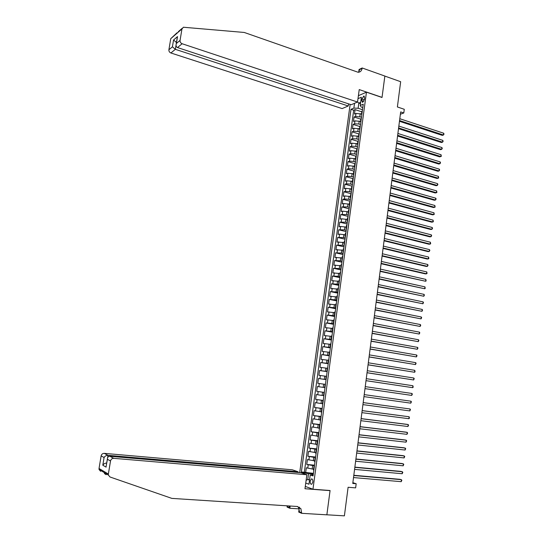 <?xml version="1.0" encoding="UTF-8"?>
<svg xmlns="http://www.w3.org/2000/svg" width="543" height="543" viewBox="0 0 543 543"><rect width="100%" height="100%" fill="white"/><g stroke="black" fill="none" stroke-linecap="round" stroke-linejoin="round"><path stroke-width="0.81" d="M312.849 482.055C312.951 479.808 312.442 478.77 311.329 478.946L310.223 481.139C310.121 483.392 310.623 484.424 311.743 484.247L312.849 482.055M350.154 104.378L299.695 472.607M305.288 486.413L312.965 489.216L330.076 490.519L326.866 514.791L344.398 515.85L348.104 487.275L355.645 487.872L356.174 483.738L352.862 482.666M312.965 489.216L366.457 92.174L382.028 97.475L384.858 76.088L400.659 81.708L397.388 106.957L404.27 109.286L403.802 112.971L400.673 111.919L352.76 483.46L356.174 483.738M361.529 114.023L355.984 113.433L354.47 114.05L355.074 109.625L361.828 111.831M361.509 117.105L355.584 116.399L354.063 117.003L360.837 119.182M354.063 117.003L353.459 121.442L354.973 120.845L360.532 121.442M359.527 128.874L353.968 128.277L352.455 128.847L353.059 124.401L359.839 126.546M358.516 136.327L352.95 135.723L351.443 136.273L352.047 131.813L358.842 133.931L359.303 133.422M357.511 143.8L351.939 143.189L350.432 143.712L351.036 139.246L357.844 141.336M356.5 151.287L350.921 150.669L349.414 151.178L350.025 146.698L356.887 148.768M355.489 158.794L349.902 158.169L348.396 158.651L349.006 154.164L356.011 156.241M354.47 166.314L348.877 165.683L347.377 166.144L347.988 161.644L355.203 163.748M353.452 173.855L347.859 173.217L346.353 173.658L346.963 169.151L354.199 171.221M352.427 181.416L346.828 180.771L345.328 181.186L345.945 176.665L353.194 178.708M351.409 188.991L345.803 188.34L344.303 188.733L344.914 184.206L352.176 186.208M350.384 196.58L344.771 195.928L343.271 196.301L343.889 191.76L351.165 193.729M349.353 204.195L343.739 203.53L342.239 203.883L342.857 199.329L350.147 201.27M348.321 211.824L342.701 211.159L341.201 211.485L341.825 206.924L349.129 208.824M347.289 219.474L341.662 218.795L340.162 219.1L340.787 214.526L348.104 216.399M346.258 227.137L340.617 226.458L339.124 226.736L339.748 222.155L347.079 223.987M345.219 234.82L339.579 234.135L338.085 234.393L338.71 229.798L346.054 231.596M344.181 242.524L337.04 242.063L337.665 237.461L345.022 239.225M343.135 250.242L335.995 249.753L336.619 245.137L343.99 246.868M342.09 257.979L334.943 257.463L335.574 252.834L342.959 254.531M341.045 265.737L333.891 265.188L334.522 260.552L341.92 262.215M339.993 273.509L332.839 272.932L333.47 268.283L340.882 269.912M338.941 281.308L331.78 280.697L332.411 276.034L339.837 277.629M337.889 289.12L330.721 288.476L331.359 283.806L338.791 285.367M336.83 296.946L329.655 296.281L330.293 291.598L337.746 293.118M335.771 304.799L328.596 304.094L329.234 299.403L336.701 300.89M334.705 312.666L327.524 311.933L328.169 307.229L335.649 308.682M333.64 320.553L326.458 319.793L327.096 315.076L334.59 316.488M332.574 328.461L325.386 327.667L326.031 322.936L333.538 324.314M331.501 336.382L324.307 335.56L324.952 330.823L332.479 332.16M330.429 344.33L323.234 343.468L323.879 338.723L331.413 340.027M329.357 352.292L322.155 351.402L322.8 346.638L330.354 347.907M328.277 360.274L321.069 359.351L321.721 354.579L329.282 355.814M327.198 368.276L319.983 367.319L320.635 362.541L328.216 363.735M326.112 376.292L318.897 375.308L319.549 370.516L327.144 371.67M325.026 384.335L317.804 383.317L318.463 378.512L326.071 379.632M324.992 387.621L317.37 386.528L316.712 391.347L324.347 392.406M323.499 395.623L316.277 394.564L315.619 399.39L323.261 400.415M322.413 403.714L315.178 402.614L314.519 407.46L322.182 408.445M321.313 411.818L314.078 410.691L313.42 415.544L321.096 416.488M320.221 419.943L312.978 418.782L312.313 423.649L320.003 424.558M319.114 428.088L311.872 426.9L311.207 431.773L318.911 432.642M318.015 436.26L310.766 435.031L310.101 439.918L317.818 440.746M316.908 444.445L309.659 443.183L308.987 448.084L316.725 448.871M315.802 452.652L308.546 451.355L307.874 456.269L315.626 457.016M314.689 460.871L307.426 459.548L306.761 464.469L314.519 465.181M361.971 98.996L361.747 100.645L362.629 102.457L364.407 99.512L364.631 97.855L363.756 96.05L361.971 98.996L364.36 99.797M358.4 95.697L366.457 92.174M313.216 474.826L310.209 474.976L313.067 475.94L363.247 104.195L360.253 105.444L361.163 107.012L362.799 107.548M310.209 474.976L308.96 484.22L305.743 483.066M304.005 473.774L304.121 472.926L301.365 471.996L350.982 109.313L353.873 108.105L354.525 103.306M357.993 98.67L361.366 97.211L360.253 105.444M314.431 465.853L306.761 464.469M313.576 469.118L312.171 468.996L312.619 465.69M315.544 457.62L307.874 456.269M316.65 449.407L308.987 448.084M317.757 441.208L310.101 439.918M318.863 433.036L311.207 431.773M319.963 424.877L312.313 423.649M321.062 416.739L313.42 415.544M322.155 408.628L314.519 407.46M323.248 400.53L315.619 399.39M324.341 392.453L316.712 391.347M326.078 379.571L324.3 379.306L324.734 376.089M327.164 371.541L325.386 371.269L325.82 368.059M328.243 363.532L326.472 363.253L326.906 360.057M329.323 355.55L327.551 355.258L327.986 352.068M330.395 347.574L328.63 347.282L329.065 344.092M331.468 339.626L329.71 339.321L330.137 336.144M332.54 331.698L330.782 331.386L331.21 328.21M333.606 323.784L331.854 323.465L332.282 320.302M334.671 315.89L332.92 315.564L333.348 312.408M335.737 308.017L333.986 307.677L334.413 304.535M336.796 300.164L335.051 299.817L335.479 296.675M337.855 292.331L336.11 291.971L336.538 288.835M338.907 284.512L337.169 284.145L337.597 281.023M339.966 276.713L338.228 276.339L338.649 273.217M341.011 268.928L339.28 268.547L339.701 265.439M342.063 261.169L340.332 260.776L340.753 257.674M343.108 253.425L341.384 253.024L341.798 249.929M344.147 245.701L342.429 245.293L342.843 242.205M345.192 237.99L343.468 237.576L343.889 234.495M346.224 230.3L344.513 229.879L344.927 226.804M347.262 222.63L345.552 222.202L345.966 219.134M348.294 214.98L346.583 214.539L346.997 211.478M349.325 207.345L347.622 206.897L348.036 203.849M350.357 199.729L348.654 199.274L349.061 196.227M351.382 192.127L349.678 191.665L350.092 188.631M352.4 184.545L350.71 184.077L351.117 181.05M353.425 176.984L351.728 176.509L352.142 173.482M354.443 169.436L352.753 168.954L353.16 165.934M355.461 161.909L353.771 161.414L354.179 158.407M356.473 154.402L354.789 153.9L355.197 150.893M357.484 146.909L355.801 146.4L356.208 143.4M358.495 139.429L356.819 138.913L357.219 135.926M359.5 131.969L357.823 131.447L358.231 128.467M360.504 124.53L358.835 124.001L359.235 121.028M355.074 109.625L353.69 110.195L304.318 472.254L313.42 473.367M312.171 468.996L306.313 467.761L305.641 472.695M318.463 378.512L324.3 379.306M319.549 370.516L325.386 371.269M320.635 362.541L326.472 363.253M321.721 354.579L327.551 355.258M322.8 346.638L328.63 347.282M323.879 338.723L329.71 339.321M324.952 330.823L330.782 331.386M326.031 322.936L331.854 323.465M327.096 315.076L332.92 315.564M328.169 307.229L333.986 307.677M329.234 299.403L335.051 299.817M330.293 291.598L336.11 291.971M331.359 283.806L337.169 284.145M332.411 276.034L338.228 276.339M333.47 268.283L339.28 268.547M334.522 260.552L340.332 260.776M335.574 252.834L341.384 253.024M336.619 245.137L342.429 245.293M337.665 237.461L343.468 237.576M338.71 229.798L344.513 229.879M339.748 222.155L345.552 222.202M340.787 214.526L346.583 214.539M341.825 206.924L347.622 206.897M342.857 199.329L344.357 198.969L348.654 199.274M343.889 191.76L345.389 191.374L349.678 191.665M344.914 184.206L346.42 183.799L350.71 184.077M345.945 176.665L347.445 176.237L351.728 176.509M346.963 169.151L348.47 168.697L352.753 168.954M347.988 161.644L349.495 161.176L353.771 161.414M349.006 154.164L350.513 153.669L354.789 153.9M350.025 146.698L351.531 146.176L355.801 146.4M351.036 139.246L352.55 138.709L356.819 138.913M352.047 131.813L353.561 131.257L357.823 131.447M353.059 124.401L354.572 123.818L358.835 124.001M361.943 113.86L361.509 114.213L361.808 114.851M362.351 110.86L361.882 111.417M360.498 103.632L358.835 103.075L358.129 108.261L353.873 108.105M362.507 109.7L358.129 108.261M400.374 114.24L403.802 112.971M360.681 102.294L358.835 103.075L357.532 102.03L182.122 43.739L177.5 47.553L351.206 104.724L357.538 102.023L359.228 89.588L382.041 97.367L384.858 76.054L362.167 67.977L359.066 69.497L358.719 72.029M309.578 479.659L307.745 479.51L309.51 480.127M313.318 474.114L308.539 473.7L307.745 479.51L306.116 480.358M353.69 110.195L350.982 109.313M361.339 118.36L360.871 118.903M360.803 122.338L360.491 121.707L360.932 121.367M360.321 125.881L359.86 126.404M359.785 129.838L359.48 129.227L359.914 128.895M358.774 137.359L358.461 136.761L358.896 136.442M358.285 140.976L357.823 141.465M357.756 144.893L357.443 144.309L357.878 144.004M357.26 148.544L356.805 149.02M356.737 152.447L356.418 151.877L356.853 151.585M356.235 156.14L355.78 156.594M355.713 160.015L355.394 159.466L355.828 159.18M355.21 163.748L354.755 164.19M354.688 167.604L354.369 167.074L354.796 166.796M354.179 171.378L353.731 171.798M353.663 175.213L353.337 174.697L353.771 174.432M353.147 179.02L352.699 179.428M352.631 182.842L352.305 182.339L352.733 182.081M352.115 186.683L351.667 187.077M351.599 190.484L351.273 189.996L351.701 189.751M351.077 194.367L350.629 194.74M350.568 198.141L350.235 197.672L350.663 197.442M350.038 202.064L349.59 202.424M349.529 205.824L349.197 205.369L349.624 205.152M349 209.781L348.552 210.127M348.491 213.521L348.151 213.087L348.579 212.876M347.954 217.519L347.513 217.845M347.452 221.239L347.106 220.818L347.534 220.621M346.902 225.277L346.468 225.583M346.407 228.97L346.061 228.569L346.488 228.379M345.857 233.049L345.416 233.341M345.362 236.721L345.015 236.334L345.436 236.164M344.805 240.841L344.371 241.112M344.31 244.493L343.963 244.126L344.384 243.963M343.753 248.653L343.319 248.911M343.257 252.285L342.904 251.932L343.325 251.782M342.694 256.479L342.26 256.717M342.205 260.09L341.852 259.758L342.266 259.615M341.635 264.332L341.201 264.55M341.147 267.923L340.794 267.604L341.208 267.475M340.57 272.199L340.142 272.403M340.088 275.769L339.728 275.464L340.149 275.349M339.504 280.086L339.083 280.269M339.029 283.629L338.662 283.344L339.083 283.242M338.438 287.987L338.017 288.157M337.963 291.516L337.597 291.245L338.011 291.157M337.373 295.915L336.945 296.064M336.898 299.417L336.531 299.166L336.938 299.091M336.3 303.856L335.879 303.992M335.825 307.338L335.459 307.107L335.866 307.039M335.221 311.818L334.807 311.933M334.753 315.279L334.379 315.062L334.793 315.008M334.149 319.8L333.728 319.895M333.68 323.241L333.307 323.044L333.714 322.997M333.063 327.802L332.649 327.884M332.601 331.216L332.221 331.04L332.635 331.006M331.983 335.825L331.569 335.886M331.522 339.219L331.142 339.056L331.549 339.036M330.897 343.862L330.483 343.909M330.443 347.235L330.056 347.092L330.463 347.086M329.811 351.925L329.397 351.945L328.97 355.142L329.377 355.156M329.357 355.271L328.97 355.142M328.719 360.002L328.311 360.009M328.271 363.328L327.877 363.219L328.284 363.24M327.626 368.1L327.219 368.086L326.784 371.317L327.185 371.344M327.178 371.405L326.784 371.317M326.533 376.224L326.126 376.184L325.691 379.428L326.092 379.476M326.085 379.503L325.691 379.428M325.433 384.363L325.033 384.308L324.592 387.566M324.327 392.521L323.933 392.453L324.334 392.501M323.933 392.453L323.492 395.718L323.886 395.786M323.228 400.7L322.827 400.619L323.234 400.646M322.827 400.619L322.386 403.89L322.786 403.972M322.121 408.899L321.721 408.804L322.128 408.811M321.721 408.804L321.28 412.083L321.673 412.185M321.008 417.119L320.614 417.01L321.028 417.004M320.173 420.275L320.567 420.411M319.895 425.352L319.501 425.237L319.915 425.21M319.06 428.502L319.454 428.658M318.782 433.613L318.388 433.484L318.809 433.436M317.947 436.748L318.334 436.925M317.662 441.893L317.275 441.751L317.696 441.683M316.834 445.022L317.214 445.212M316.542 450.195L316.155 450.038L316.576 449.95M315.714 453.31L316.094 453.52M315.422 458.516L315.028 458.346L315.456 458.244M314.587 461.618L314.974 461.849M314.295 466.858L313.908 466.675L314.336 466.552M304.318 472.254L301.365 471.996M304.121 472.926L308.539 473.7M313.467 469.946L313.847 470.197M399.465 121.299L442.28 135.37L443.448 135.01L399.56 120.56M443.665 133.218L444.011 134.114L443.448 135.01L443.665 133.218L399.797 118.72M348.545 103.849L348.253 105.98L342.144 108.58L170.902 52.983C169.464 52.359 168.798 51.286 168.9 49.759L172.423 46.807L173.556 39.992L177.513 36.598L176.373 43.488L180.059 40.399L181.953 28.955L183.405 27.238L244.255 32.458L358.17 72.28C360.335 72.124 361.652 70.834 362.113 68.391L362.167 67.977M168.9 49.759L170.746 38.682L177.038 32.777M348.253 105.98L175.341 49.325L170.902 52.983M180.059 40.399C179.957 41.974 180.649 43.087 182.122 43.739M358.509 72.267L359.765 69.538L362.113 68.391M172.423 46.807L175.341 49.325L176.034 45.157M173.556 39.992L176.441 42.49M177.513 36.598L177.188 37.996M176.373 43.488L176.183 44.058C175.844 45.87 176.278 47.031 177.5 47.553M106.204 474.697L104.378 473.55M297.937 472.458L298.032 471.752L292.222 469.783L104.256 453.364L108.009 455.326L107.602 457.756M298.032 471.752L108.009 455.326C106.306 455.346 104.996 456.066 104.086 457.491L101.127 455.896L99.03 468.48L108.362 474.032L108.369 475.057L109.998 476.985L171.859 498.393L297.381 506.49L300.897 508.676L301.636 513.311L326.859 514.832L330.056 490.641L329.601 490.485M330.056 490.641L304.976 488.734L306.876 474.752L113.745 458.333C112.048 458.367 110.976 459.242 110.521 460.966L108.362 474.032M299.139 508.859L289.853 508.268L287.071 507.081L287.199 505.832M301.636 513.311L298.704 512.056L299.376 507.128M306.876 474.752L300.842 472.702L109.829 456.283L113.745 458.333M289.439 505.974L289.229 507.515L287.132 506.626M290.159 506.022L289.853 508.268M100.618 471.331L99.036 469.471L99.03 468.48M101.127 455.896C101.568 454.233 102.613 453.391 104.256 453.364M297.591 506.504L298.684 507.746L299.485 511.893L301.698 512.836M289.263 505.967L289.229 507.515M110.521 460.966L107.412 459.283L107.405 458.733C107.636 457.084 108.444 456.269 109.829 456.283M107.412 459.283L106.224 465.819M106.116 467.129L102.803 465.229C103.693 463.831 104.982 463.111 106.679 463.07M398.514 128.637L441.405 142.51L442.579 142.164L398.61 127.917M442.796 140.372L443.142 141.261L442.579 142.164L442.796 140.372L398.847 126.078M397.571 135.994L440.536 149.671L441.703 149.339L397.659 135.295M441.921 147.547L442.267 148.429L441.703 149.339L441.921 147.547L397.897 133.449M396.621 143.372L439.66 156.852L440.828 156.527L396.709 142.687M441.045 154.728L441.31 156.323L440.828 156.527L441.045 154.728L396.947 140.841M395.664 150.764L438.778 164.04L439.952 163.735L395.752 150.099M440.169 161.929L440.516 162.805L439.952 163.735L440.169 161.929L395.99 148.246M394.707 158.169L437.902 171.249L439.07 170.957L394.795 157.531M439.287 169.151L439.64 170.013L439.07 170.957L439.287 169.151L395.032 155.671M393.75 165.595L437.02 178.471L438.187 178.192L393.831 164.97M438.411 176.38L438.669 177.961L438.187 178.192L438.411 176.38L394.075 163.11M392.793 173.034L436.138 185.713L437.305 185.448L392.867 172.436M437.522 183.636L437.875 184.484L437.305 185.448L437.522 183.636L393.112 170.57M391.829 180.493L435.248 192.969L436.416 192.717L391.903 179.916M436.64 190.898L436.905 192.473L436.416 192.717L436.64 190.898L392.148 178.043M390.865 187.973L434.366 200.245L435.534 200.007L390.94 187.41M435.751 198.181L436.11 199.023L435.534 200.007L435.751 198.181L391.177 185.536M389.901 195.466L433.477 207.535L434.638 207.311L389.969 194.923M434.862 205.485L435.133 207.046L434.638 207.311L434.862 205.485L390.213 193.043M388.931 202.98L432.581 214.838L433.748 214.628L388.998 202.458M433.972 212.795L434.244 214.356L433.748 214.628L433.972 212.795L389.243 200.571M387.96 210.508L431.692 222.162L432.852 221.965L388.021 210.005M433.076 220.132L433.348 221.68L432.852 221.965L433.076 220.132L388.265 208.118M386.989 218.055L430.796 229.499L431.956 229.316L387.05 217.573M432.18 227.476L432.547 228.291L431.956 229.316L432.18 227.476L387.295 215.68M386.012 225.616L429.893 236.85L431.061 236.687L386.073 225.155M431.285 234.847L431.651 235.648L431.061 236.687L431.285 234.847L386.317 223.261M385.035 233.198L428.997 244.228L430.165 244.072L385.089 232.757M430.389 242.226L430.66 243.759L430.165 244.072L430.389 242.226L385.333 230.856M384.05 240.8L428.094 251.613L429.262 251.477L384.105 240.379M429.486 249.624L429.852 250.418L429.262 251.477L429.486 249.624L384.356 238.472M383.073 248.416L427.192 259.018L428.352 258.896L383.12 248.015M428.583 257.043L428.861 258.57L428.352 258.896L428.583 257.043L383.372 246.108M382.089 256.052L426.289 266.443L427.45 266.335L382.136 255.672M427.674 264.475L428.047 265.249L427.45 266.335L427.674 264.475L382.381 253.757M381.098 263.708L425.379 273.882L426.54 273.787L381.145 263.348M426.771 271.921L427.049 273.441L426.54 273.787L426.771 271.921L381.39 261.427M380.107 271.378L425.631 281.26L380.154 271.038M425.861 279.394L426.14 280.901L425.631 281.26L425.861 279.394L380.399 269.111M379.116 279.068L424.721 288.747L379.157 278.749M424.945 286.874L425.23 288.381L424.721 288.747L424.945 286.874L379.408 276.821M378.125 286.772L423.805 296.254L378.166 286.473M424.035 294.374L424.409 295.12L423.805 296.254L424.035 294.374L378.41 284.546M377.127 294.496L422.888 303.775L377.161 294.225M423.119 301.894L423.492 302.634L422.888 303.775L423.119 301.894L377.412 292.283M376.129 302.241L421.972 311.315L376.163 301.989M422.196 309.429L422.576 310.162L421.972 311.315L422.196 309.429L376.414 300.041M375.132 309.999L421.049 318.87L375.159 309.768M421.28 316.983L421.66 317.709L421.049 318.87L421.28 316.983L375.41 307.82M374.127 317.784L420.126 326.445L374.154 317.574M420.357 324.551L420.737 325.271L420.126 326.445L420.357 324.551L374.405 315.619M373.122 325.583L419.203 334.04L373.143 325.393M419.434 332.14L419.814 332.852L419.203 334.04L419.434 332.14L373.394 323.438M372.111 333.395L418.273 341.649L372.131 333.232M418.504 339.742L418.891 340.447L418.273 341.649L418.504 339.742L372.383 331.271M371.1 341.235L417.343 349.271L371.12 341.085M417.581 347.364L417.961 348.063L417.343 349.271L417.581 347.364L371.371 339.124M370.088 349.088L416.413 356.914L370.102 348.966M416.644 355.007L417.031 355.692L416.413 356.914L416.644 355.007L370.36 346.991M369.07 356.961L415.483 364.577L369.084 356.86M415.714 362.663L416.101 363.342L415.483 364.577L415.714 362.663L369.342 354.884M368.052 364.848L414.547 372.26L368.066 364.774M414.777 370.333L415.076 371.779L414.547 372.26L414.777 370.333L368.317 362.792M367.034 372.763L413.61 379.957L367.041 372.702M413.841 378.03L414.234 378.695L413.61 379.957L413.841 378.03L367.299 370.72M366.009 380.691L412.666 387.668L366.016 380.657M412.904 385.74L413.196 387.173L412.666 387.668L412.904 385.74L366.274 378.668M364.984 388.639L411.723 395.406L364.991 388.625M411.961 393.465L412.354 394.123L411.723 395.406L411.961 393.465L365.249 386.63M410.779 403.157L411.411 401.861L411.017 401.216L364.217 394.612L411.017 401.216L410.779 403.157L363.959 396.614M363.186 402.621L410.074 408.981L409.836 410.922L362.928 404.623M363.186 402.594L410.074 408.981L410.467 409.619L409.836 410.922M362.147 410.644L409.123 416.759L408.886 418.707L361.889 412.653M362.154 410.589L409.123 416.759L409.422 418.171L408.886 418.707M361.109 418.687L408.173 424.565L407.936 426.513L360.851 420.696M361.122 418.612L407.019 424.348L408.173 424.565L408.574 425.183L407.936 426.513M360.07 426.744L407.223 432.384L406.978 434.339L359.812 428.766M360.084 426.649L406.069 432.147L407.223 432.384L407.617 432.995L406.978 434.339M359.032 434.828L406.266 440.217L406.028 442.178L358.767 436.85M359.045 434.705L405.112 439.966L406.266 440.217L406.666 440.828L406.028 442.178M357.986 442.925L405.309 448.077L405.071 450.038L357.722 444.955M358.007 442.783L404.162 447.805L405.709 448.674L405.071 450.038M356.941 451.05L404.352 455.95L404.107 457.919L356.676 453.079M356.961 450.88L403.198 455.665L404.752 456.541L404.107 457.919M355.889 459.188L403.388 463.837L403.144 465.813L355.624 461.224M355.916 458.998L402.241 463.539L403.795 464.421L403.144 465.813M354.837 467.347L402.424 471.752L402.18 473.734L354.572 469.39M354.864 467.136L401.277 471.433L402.831 472.329L402.18 473.734M353.778 475.525L401.46 479.679L401.216 481.668L353.52 477.575M353.812 475.288L400.313 479.347L401.868 480.25L401.216 481.668M313.284 460.742L313.732 457.444M314.397 452.509L314.845 449.224M315.51 444.296L315.951 441.018M316.617 436.104L317.058 432.832M317.723 427.932L318.164 424.667M318.829 419.78L319.264 416.522M319.929 411.642L320.363 408.397M321.022 403.53L321.463 400.293M322.121 395.433L322.556 392.202M323.214 387.363L323.648 384.139M359.839 116.569L360.24 113.602M355.584 116.399L355.984 113.433M307.759 468.229L308.207 464.93M308.879 459.989L309.327 456.697M309.992 451.769L310.44 448.491M311.105 443.57L311.553 440.298M312.218 435.391L312.666 432.126M313.331 427.232L313.773 423.974M314.438 419.094L314.879 415.843M315.537 410.976L315.978 407.732M316.637 402.879L317.078 399.641M317.736 394.795L318.178 391.571M318.836 386.738L319.27 383.521M319.929 378.695L320.363 375.485M321.015 370.672L321.449 367.475M322.108 362.67L322.542 359.48M323.187 354.688L323.621 351.504M324.273 346.726L324.707 343.549M325.352 338.784L325.786 335.608M326.431 330.857L326.859 327.694M327.504 322.949L327.931 319.793M328.576 315.062L329.004 311.913M329.649 307.195L330.076 304.053M330.714 299.342L331.142 296.206M331.78 291.51L332.201 288.381M332.839 283.697L333.266 280.582M333.897 275.905L334.325 272.79M334.956 268.127L335.377 265.025M336.008 260.368L336.429 257.273M337.06 252.631L337.481 249.542M338.113 244.913L338.533 241.825M339.158 237.21L339.579 234.135M340.203 229.526L340.617 226.458M341.248 221.856L341.662 218.795M342.287 214.214L342.701 211.159M343.319 206.578L343.739 203.53M344.357 198.969L344.771 195.928M345.389 191.374L345.803 188.34M346.42 183.799L346.828 180.771M347.445 176.237L347.859 173.217M348.47 168.697L348.877 165.683M349.495 161.176L349.902 158.169M350.513 153.669L350.921 150.669M351.531 146.176L351.939 143.189M352.55 138.709L352.95 135.723M353.561 131.257L353.968 128.277M354.572 123.818L354.973 120.845M363.796 101.331L361.747 100.645M181.953 28.955L170.746 38.682M102.803 465.229L104.086 457.491M312.116 479.014L311.329 478.946M361.509 114.213L361.91 111.213M360.491 121.707L360.898 118.707M359.48 129.227L359.887 126.214M358.461 136.761L358.869 133.741M357.443 144.309L357.851 141.289M356.418 151.877L356.826 148.85M355.394 159.466L355.808 156.432M354.369 167.074L354.776 164.027M353.337 174.697L353.751 171.642M352.305 182.339L352.719 179.278M351.273 189.996L351.688 186.928M350.235 197.672L350.649 194.598M349.197 205.369L349.611 202.288M348.151 213.087L348.572 209.998M347.106 220.818L347.527 217.723M346.061 228.569L346.482 225.467M345.015 236.334L345.436 233.225M343.963 244.126L344.384 241.011M342.904 251.932L343.332 248.809M341.852 259.758L342.273 256.622M340.794 267.604L341.214 264.461M339.728 275.464L340.156 272.314M338.662 283.344L339.09 280.188M337.597 291.245L338.024 288.082M336.531 299.166L336.959 295.996M335.459 307.107L335.886 303.931M334.379 315.062L334.814 311.879M333.307 323.044L333.735 319.847M332.221 331.04L332.655 327.836M331.142 339.056L331.576 335.846M330.056 347.092L330.49 343.875M327.877 363.219L328.311 359.989M320.166 420.302L320.614 417.01M319.06 428.536L319.501 425.237M317.94 436.789L318.388 433.484M316.827 445.063L317.275 441.751M315.707 453.357L316.155 450.038M314.58 461.672L315.028 458.346M313.454 470.014L313.908 466.675M364.387 96.267L363.756 96.05M178.342 31.643L182.143 28.338M176.183 44.058L177.323 37.175M298.684 507.746L300.897 508.676M108.369 475.057L99.036 469.471M106.102 466.573L107.405 458.733"/></g></svg>
